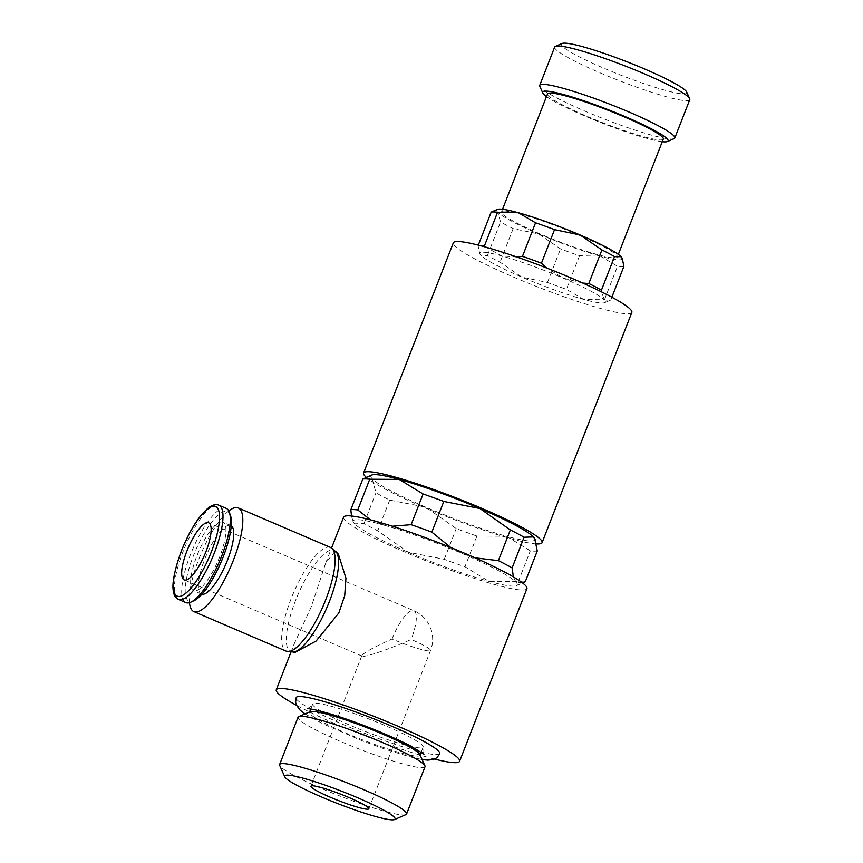 <?xml version="1.0" encoding="UTF-8"?>
<svg xmlns="http://www.w3.org/2000/svg" width="863" height="863" viewBox="0 0 863 863"><rect width="100%" height="100%" fill="white"/><g stroke="black" fill="none" stroke-linecap="round" stroke-linejoin="round"><path stroke-width="0.65" stroke-dasharray="4.32 3.24" d="M689.774 99.666A72.492 7.907 21.3 0 1 686.063 100.68A72.492 7.907 21.3 0 1 609.515 76.775A72.492 7.907 21.3 0 1 554.682 47.001M686.732 92.093A67.314 7.346 21.3 0 1 683.367 93.927A67.314 7.346 21.3 0 1 608.922 70.345A67.314 7.346 21.3 0 1 562.05 43.484M674.089 138.684A72.492 7.907 21.3 0 1 671.101 139.04A72.492 7.907 21.3 0 1 598.232 116.634A72.492 7.907 21.3 0 1 539.817 86.332M504.693 211.036A62.136 6.785 21.3 0 1 570.303 231.521A62.136 6.785 21.3 0 1 617.304 257.045A62.136 6.785 21.3 0 1 614.122 257.908A62.136 6.785 21.3 0 1 548.512 237.422A62.136 6.785 21.3 0 1 501.511 211.899A62.136 6.785 21.3 0 1 504.693 211.036M663.302 139.072A62.136 6.785 21.3 0 1 660.109 139.935A62.136 6.785 21.3 0 1 594.51 119.45A62.136 6.785 21.3 0 1 547.509 93.927M631.835 312.438A95.804 10.453 21.3 0 1 626.926 313.765A95.804 10.453 21.3 0 1 525.783 282.19A95.804 10.453 21.3 0 1 453.323 242.837M526.915 588.652A98.393 10.734 21.3 0 1 521.878 590.022A98.393 10.734 21.3 0 1 417.994 557.584A98.393 10.734 21.3 0 1 343.582 517.174M295.47 652.126L294.089 644.111L311.36 606.624L325.761 562.892L334.456 552.137L338.393 554.24M419.882 754.51A59.267 6.473 21.3 0 1 419.957 755.298A59.267 6.473 21.3 0 1 416.915 756.128A59.267 6.473 21.3 0 1 354.348 736.592A59.267 6.473 21.3 0 1 309.515 712.245A59.267 6.473 21.3 0 1 310.108 711.716M315.75 703.205A59.267 6.473 21.3 0 1 378.328 722.741A59.267 6.473 21.3 0 1 423.15 747.088A59.267 6.473 21.3 0 1 420.119 747.908A59.267 6.473 21.3 0 1 357.541 728.383A59.267 6.473 21.3 0 1 312.719 704.035A59.267 6.473 21.3 0 1 315.75 703.205M425.017 766.732A68.134 7.433 21.3 0 1 421.522 767.682A68.134 7.433 21.3 0 1 349.591 745.222A68.134 7.433 21.3 0 1 298.059 717.229M405.89 814.65A68.134 7.433 21.3 0 1 403.075 814.985A68.134 7.433 21.3 0 1 334.596 793.928A68.134 7.433 21.3 0 1 279.698 765.449M537.25 550.993A95.804 10.453 21.3 0 1 534.37 551.155A95.804 10.453 21.3 0 1 530.314 550.821L506.43 536.247A88.037 9.612 21.3 0 1 425.772 507.164A88.037 9.612 21.3 0 1 372.18 478.738A88.037 9.612 21.3 0 1 371.683 475.071M351.5 516.009L352.978 521.295L354.596 523.819L363.981 523.507A95.804 10.453 -158.7 0 0 377.735 530.799L408.199 552.244L444.272 559.3A95.804 10.453 -158.7 0 0 464.963 566.754L488.846 581.328L518.339 581.511A95.804 10.453 -158.7 0 0 522.406 581.845A95.804 10.453 -158.7 0 0 525.287 581.684M534.736 538.631A88.037 9.612 21.3 0 1 530.335 541.036A88.037 9.612 21.3 0 1 506.43 536.247L476.926 536.063A95.804 10.453 21.3 0 1 456.247 528.609L425.772 507.164L389.698 500.098A95.804 10.453 21.3 0 1 375.955 492.816L372.18 478.738L364.812 478.037M392.331 526.225L381.651 524.499A88.037 9.612 -158.7 0 0 357.746 519.709A88.037 9.612 -158.7 0 0 353.345 522.115A88.037 9.612 -158.7 0 0 354.596 523.819A88.037 9.612 -158.7 0 0 408.199 552.244A88.037 9.612 -158.7 0 0 488.846 581.328A88.037 9.612 -158.7 0 0 512.762 586.117A88.037 9.612 -158.7 0 0 516.387 585.686A88.037 9.612 -158.7 0 0 515.901 582.007A88.037 9.612 -158.7 0 0 462.298 553.582A88.037 9.612 -158.7 0 0 381.651 524.499L370.583 519.882M522.6 582.978L515.901 582.007L513.388 576.926M623.895 266.408A72.492 7.907 21.3 0 1 621.36 266.613A72.492 7.907 21.3 0 1 617.53 266.246L600.389 256.203A67.314 7.346 -158.7 0 0 618.674 259.86A67.314 7.346 -158.7 0 0 622.04 258.026M611.878 297.206L610.799 299.979L609.882 300.421L604.251 299.882A67.314 7.346 -158.7 0 0 563.259 278.145A67.314 7.346 -158.7 0 0 501.586 255.901A67.314 7.346 -158.7 0 0 483.302 252.244A67.314 7.346 -158.7 0 0 479.947 254.078A67.314 7.346 -158.7 0 0 480.907 255.394L487.455 255.491A72.492 7.907 -158.7 0 0 500.065 262.179L521.888 277.12L547.455 282.471A72.492 7.907 -158.7 0 0 566.43 289.321L583.561 299.364A67.314 7.346 -158.7 0 0 601.845 303.021A67.314 7.346 -158.7 0 0 604.629 302.697A67.314 7.346 -158.7 0 0 604.251 299.882L601.597 291.91M479.731 245.502A72.492 7.907 -158.7 0 0 478.091 245.696L479.666 253.452L480.907 255.394A67.314 7.346 -158.7 0 0 521.888 277.12A67.314 7.346 -158.7 0 0 583.561 299.364L604.434 299.817A72.492 7.907 -158.7 0 0 608.275 300.184A72.492 7.907 -158.7 0 0 610.799 299.979M517.088 257.088L501.586 255.901L485.901 247.174M228.781 510.939A56.397 16.203 -66.8 0 0 201.176 553.388A56.397 16.203 -66.8 0 0 189.493 602.665M336.376 552.201A55.156 15.847 -66.8 0 0 335.815 551.511A55.156 15.847 -66.8 0 0 332.374 549.979A55.156 15.847 -66.8 0 0 295.513 600.637A55.156 15.847 -66.8 0 0 292.546 652.137A55.156 15.847 -66.8 0 0 292.708 652.137A55.156 15.847 -66.8 0 0 293.593 652.072M439.677 753.528A77.001 8.403 21.3 0 1 435.729 754.596A77.001 8.403 21.3 0 1 344.283 724.974A77.001 8.403 21.3 0 1 296.203 697.595M226.203 508.339A51.262 14.725 -66.8 0 0 224.531 507.983A51.262 14.725 -66.8 0 0 191.349 552.363A51.262 14.725 -66.8 0 0 185.836 602.59M230.432 515.384A48.706 13.991 -66.8 0 0 225.869 511.328A48.706 13.991 -66.8 0 0 193.312 556.063A48.706 13.991 -66.8 0 0 190.691 601.533A48.706 13.991 -66.8 0 0 193.841 600.788M201.91 594.208A37.282 10.712 113.2 0 1 201.392 594.046A37.282 10.712 113.2 0 1 205.405 557.52A37.282 10.712 113.2 0 1 229.536 525.243A37.282 10.712 113.2 0 1 230.755 525.502A37.282 10.712 113.2 0 1 231.23 525.75M221.737 521.899A37.282 10.712 -66.8 0 0 197.605 554.175A37.282 10.712 -66.8 0 0 193.592 590.702A37.282 10.712 -66.8 0 0 194.811 590.961A37.282 10.712 -66.8 0 0 218.943 558.685A37.282 10.712 -66.8 0 0 222.956 522.158A37.282 10.712 -66.8 0 0 221.737 521.899M363.021 656.29C367.692 656.614 390.626 648.598 411.144 639.472A31.068 3.387 21.3 0 1 430.54 650.519A31.068 3.387 21.3 0 1 428.954 650.95A31.068 3.387 21.3 0 1 392.05 638.998C374.013 647.099 363.97 652.601 361.91 655.502L363.021 656.29M538.717 233.959A67.314 7.346 -158.7 0 0 600.389 256.203L579.515 255.75A72.492 7.907 21.3 0 1 560.54 248.9L538.717 233.959L513.161 228.609A72.492 7.907 21.3 0 1 500.551 221.92L497.735 212.233A67.314 7.346 -158.7 0 0 538.717 233.959M497.358 209.418A67.314 7.346 -158.7 0 0 497.735 212.233L492.104 211.683M582.816 283.096L563.259 278.145L546.948 268.113M604.434 299.817L617.53 266.246M478.307 245.135L478.091 245.696M487.455 255.491L500.551 221.92M513.161 228.609L500.065 262.179M547.455 282.471L560.54 248.9M579.515 255.75L566.43 289.321M475.082 557.854L462.298 553.582L450.766 547.53M518.339 581.511L530.314 550.821M363.981 523.507L375.955 492.816M389.698 500.098L377.735 530.799M444.272 559.3L456.247 528.609M476.926 536.063L464.963 566.754M434.305 759.03A98.393 10.734 21.3 0 1 296.43 705.276M536.43 543.938A95.804 10.453 21.3 0 1 448.037 517.185A95.804 10.453 21.3 0 1 366.333 477.379M662.266 141.705A67.314 7.346 21.3 0 1 602.73 123.344A67.314 7.346 21.3 0 1 546.484 96.559M330.605 547.487A56.397 16.203 -66.8 0 0 328.76 547.088A56.397 16.203 -66.8 0 0 291.068 598.89A56.397 16.203 -66.8 0 0 286.192 651.155M218.868 505.2A51.262 14.725 -66.8 0 0 217.196 504.844A51.262 14.725 -66.8 0 0 182.924 551.932A51.262 14.725 -66.8 0 0 178.49 599.451M392.05 638.998A31.068 8.932 113.2 0 1 413.83 610.68A31.068 8.932 113.2 0 1 411.144 639.472M617.304 257.045L618.329 254.412M421.198 752.105L423.15 747.088C422.719 752.061 422.978 754.435 423.96 754.208M516.387 585.686L522.611 582.989M604.629 302.697L609.882 300.421M201.392 594.046L193.592 590.702M368.835 808.782L430.54 650.519A31.068 31.068 0 0 0 413.83 610.68L208.663 522.795M362.18 656.16L184.186 579.914M310.939 786.215L361.91 655.502M230.755 525.502L222.956 522.158M307.304 708.728C307.864 709.559 309.666 707.994 312.719 704.035L310.766 709.052M305.038 713.906L322.773 723.723L361.737 740.637L386.29 749.623L410.389 756.991L422.126 759.559M479.947 254.078L479.666 253.452M353.345 522.115L352.978 521.295M290.928 652.212L294.089 644.111M325.761 562.892L331.586 547.951M501.511 211.899L502.536 209.267"/><path stroke-width="1.29" d="M546.484 96.559A67.314 7.346 21.3 0 1 542.773 92.945L539.817 86.332A72.492 7.907 21.3 0 1 539.731 85.361L554.682 47.001A72.492 7.907 21.3 0 1 555.405 46.354A72.492 7.907 21.3 0 1 558.404 45.998A72.492 7.907 21.3 0 1 631.274 68.404A72.492 7.907 21.3 0 1 689.677 98.695A72.492 7.907 21.3 0 1 689.774 99.666L674.812 138.037A72.492 7.907 21.3 0 1 674.089 138.684L667.444 141.554A67.314 7.346 21.3 0 1 664.672 141.888A67.314 7.346 21.3 0 1 662.266 141.705M555.405 46.354L562.05 43.484A67.314 7.346 21.3 0 1 564.834 43.15A67.314 7.346 21.3 0 1 632.493 63.959A67.314 7.346 21.3 0 1 686.732 92.093L689.677 98.695M539.731 85.361A72.492 7.907 21.3 0 1 543.442 84.358A72.492 7.907 21.3 0 1 619.979 108.253A72.492 7.907 21.3 0 1 674.812 138.037M542.773 92.945A67.314 7.346 21.3 0 1 546.128 91.111A67.314 7.346 21.3 0 1 620.573 114.682A67.314 7.346 21.3 0 1 667.444 141.554M502.536 209.267L547.509 93.927A62.136 6.785 21.3 0 1 550.691 93.064A62.136 6.785 21.3 0 1 616.301 113.538A62.136 6.785 21.3 0 1 663.302 139.072L618.329 254.412M366.333 477.379A95.804 10.453 21.3 0 1 363.571 473.032A95.804 10.453 21.3 0 1 368.479 471.705A95.804 10.453 21.3 0 1 469.623 503.28A95.804 10.453 21.3 0 1 542.083 542.633A95.804 10.453 21.3 0 1 537.174 543.96A95.804 10.453 21.3 0 1 536.43 543.938M363.571 473.032L453.323 242.837A95.804 10.453 21.3 0 1 458.231 241.511A95.804 10.453 21.3 0 1 559.375 273.086A95.804 10.453 21.3 0 1 631.835 312.438L542.083 542.633M296.43 705.276A98.393 10.734 21.3 0 1 276.268 689.817A98.393 10.734 21.3 0 1 281.306 688.458A98.393 10.734 21.3 0 1 385.189 720.885A98.393 10.734 21.3 0 1 459.601 761.306A98.393 10.734 21.3 0 1 454.564 762.665A98.393 10.734 21.3 0 1 434.305 759.03M331.586 547.951L343.582 517.174A98.393 10.734 21.3 0 1 348.62 515.804A98.393 10.734 21.3 0 1 452.503 548.232A98.393 10.734 21.3 0 1 526.915 588.652L459.601 761.306M336.063 551.781L338.393 554.24L345.934 578.124L344.704 595.675L338.814 612.978L316.138 641.026L295.47 652.126M284.747 776.765L279.698 765.449A68.134 7.433 21.3 0 1 279.612 764.542L298.059 717.229A68.134 7.433 21.3 0 1 298.738 716.624L310.108 711.716A59.267 6.473 21.3 0 1 312.557 711.425A59.267 6.473 21.3 0 1 372.126 729.742A59.267 6.473 21.3 0 1 419.882 754.51L424.92 765.826A68.134 7.433 21.3 0 1 425.017 766.732L406.57 814.036A68.134 7.433 21.3 0 1 405.89 814.65L394.52 819.559A59.267 6.473 21.3 0 1 392.072 819.85A59.267 6.473 21.3 0 1 332.503 801.533A59.267 6.473 21.3 0 1 284.747 776.765A59.267 6.473 21.3 0 1 287.713 775.147A59.267 6.473 21.3 0 1 353.247 795.902A59.267 6.473 21.3 0 1 394.52 819.559M298.738 716.624A68.134 7.433 21.3 0 1 301.543 716.29A68.134 7.433 21.3 0 1 370.033 737.347A68.134 7.433 21.3 0 1 424.92 765.826M279.612 764.542A68.134 7.433 21.3 0 1 283.107 763.593A68.134 7.433 21.3 0 1 355.038 786.053A68.134 7.433 21.3 0 1 406.57 814.036M370.583 519.882L357.767 509.925A95.804 10.453 -158.7 0 0 353.711 509.591A95.804 10.453 -158.7 0 0 350.82 509.753L351.5 516.009M357.767 509.925L369.731 479.235L399.224 479.418L423.107 493.992A95.804 10.453 21.3 0 1 443.798 501.446L479.871 508.501L510.335 529.947A95.804 10.453 21.3 0 1 524.089 537.239L533.474 536.926A88.037 9.612 21.3 0 1 534.736 538.631L537.25 550.993L525.287 581.684L522.6 582.978M535.092 539.451L533.474 536.926A88.037 9.612 21.3 0 0 479.871 508.501A88.037 9.612 21.3 0 0 399.224 479.418A88.037 9.612 21.3 0 0 375.319 474.628A88.037 9.612 21.3 0 0 371.683 475.071L362.794 479.062A95.804 10.453 21.3 0 1 365.675 478.9A95.804 10.453 21.3 0 1 369.731 479.235M485.901 247.174L484.456 245.858A72.492 7.907 -158.7 0 0 480.615 245.502A72.492 7.907 -158.7 0 0 479.731 245.502M484.456 245.858L497.541 212.287L518.415 212.74A67.314 7.346 -158.7 0 0 500.13 209.083A67.314 7.346 -158.7 0 0 497.358 209.418L491.176 212.125A72.492 7.907 21.3 0 1 493.701 211.931A72.492 7.907 21.3 0 1 497.541 212.287M622.32 258.652L622.04 258.026A67.314 7.346 -158.7 0 0 621.08 256.721L622.32 258.652L623.895 266.408L611.878 297.206M189.493 602.665A56.397 16.203 -66.8 0 0 193.873 611.608A56.397 16.203 -66.8 0 0 195.718 611.996A56.397 16.203 -66.8 0 0 232.212 563.183A56.397 16.203 -66.8 0 0 238.274 507.94A56.397 16.203 -66.8 0 0 236.44 507.541A56.397 16.203 -66.8 0 0 228.781 510.939M330.605 547.487A56.397 16.203 -66.8 0 1 325.729 599.753A56.397 16.203 -66.8 0 1 288.037 651.543A56.397 16.203 -66.8 0 1 286.192 651.155L293.593 652.072A55.156 15.847 -66.8 0 0 329.407 601.479A55.156 15.847 -66.8 0 0 336.376 552.201L330.605 547.487L238.274 507.94M305.038 713.906L300.227 710.26L296.311 705.006L295.61 702.309L296.203 697.595A77.001 8.403 21.3 0 1 300.141 696.527A77.001 8.403 21.3 0 1 381.435 721.9A77.001 8.403 21.3 0 1 439.677 753.528C436.894 758.286 436.236 759.418 427.703 760.12L422.126 759.559M178.49 599.451L185.836 602.59A51.262 14.725 -66.8 0 0 187.508 602.946A51.262 14.725 -66.8 0 0 190.831 602.158A51.262 14.725 -66.8 0 0 219.558 561.263A51.262 14.725 -66.8 0 0 229.342 512.255A51.262 14.725 -66.8 0 0 226.203 508.339L218.868 505.2A51.262 14.725 -66.8 0 1 214.434 552.708A51.262 14.725 -66.8 0 1 180.173 599.796A51.262 14.725 -66.8 0 1 178.49 599.451C175.772 597.843 174.197 595.697 173.743 593C171.489 585.384 174.013 571.392 181.327 551.015C189.989 529.645 199.321 515.049 209.31 507.207C212.978 504.715 216.16 504.046 218.868 505.2M231.23 525.75A37.282 10.712 113.2 0 1 226.386 562.892A37.282 10.712 113.2 0 1 202.611 594.305A37.282 10.712 113.2 0 1 201.91 594.208M312.535 785.783A31.068 3.387 21.3 0 1 345.34 796.02A31.068 3.387 21.3 0 1 368.835 808.782A31.068 3.387 21.3 0 1 367.25 809.214A31.068 3.387 21.3 0 1 334.445 798.976A31.068 3.387 21.3 0 1 310.939 786.215A31.068 3.387 21.3 0 1 312.535 785.783M186.872 551.112A31.068 8.932 113.2 0 1 208.663 522.795A31.068 8.932 113.2 0 1 205.966 551.597A31.068 8.932 113.2 0 1 184.186 579.914A31.068 8.932 113.2 0 1 186.872 551.112M190.831 602.158L193.841 600.788A48.706 13.991 -66.8 0 0 221.144 561.942A48.706 13.991 -66.8 0 0 230.432 515.384L229.342 512.255M580.087 234.984A67.314 7.346 -158.7 0 0 518.415 212.74L535.556 222.794A72.492 7.907 21.3 0 1 554.531 229.634L580.087 234.984L601.91 249.936A72.492 7.907 21.3 0 1 614.521 256.613L621.08 256.721A67.314 7.346 -158.7 0 0 580.087 234.984M601.597 291.91L601.435 290.184A72.492 7.907 -158.7 0 0 588.825 283.506L582.816 283.096M546.948 268.113L541.435 263.204A72.492 7.907 -158.7 0 0 522.46 256.365L517.088 257.088M535.556 222.794L522.46 256.365M541.435 263.204L554.531 229.634M601.91 249.936L588.825 283.506M601.435 290.184L614.521 256.613M491.176 212.125L478.307 245.135M513.388 576.926L512.126 567.93A95.804 10.453 -158.7 0 0 498.372 560.648L475.082 557.854M450.766 547.53L431.834 532.137A95.804 10.453 -158.7 0 0 411.144 524.682L392.331 526.225M423.107 493.992L411.144 524.682M431.834 532.137L443.798 501.446M510.335 529.947L498.372 560.648M512.126 567.93L524.089 537.239M362.794 479.062L350.82 509.753M181.457 550.982A48.706 13.991 -66.8 0 0 178.835 596.462A48.706 13.991 -66.8 0 0 211.392 551.727A48.706 13.991 -66.8 0 0 214.013 506.247A48.706 13.991 -66.8 0 0 181.457 550.982M420.087 754.974L421.198 752.105M522.611 582.989L523.258 582.708M286.192 651.155L193.873 611.608M307.433 708.717L307.724 708.728C314.52 708.706 342.384 716.905 368.167 727.185C385.297 733.928 399.601 740.281 411.068 746.247L423.949 754.197M295.631 652.137L293.075 652.137M309.644 711.91L310.766 709.052M276.268 689.817L290.928 652.212"/></g></svg>
